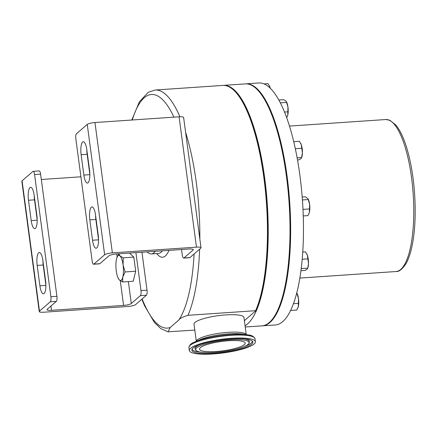 <?xml version="1.0" encoding="UTF-8"?>
<svg xmlns="http://www.w3.org/2000/svg" width="437" height="437" viewBox="0 0 437 437"><rect width="100%" height="100%" fill="white"/><g stroke="black" fill="none" stroke-linecap="round" stroke-linejoin="round"><path stroke-width="0.66" d="M240.23 346.82A23.014 4.741 -7.6 0 1 215.141 351.583A23.014 4.741 -7.6 0 1 199.545 349.168A23.014 4.741 -7.6 0 1 204.483 345.438A23.014 4.741 -7.6 0 1 229.572 340.669A23.014 4.741 -7.6 0 1 245.168 343.083A23.014 4.741 -7.6 0 1 240.23 346.82M147.127 251.865A41.99 12.312 -93.9 0 0 151.339 253.935A41.99 12.312 -93.9 0 0 155.233 251.313M194.798 330.077L168.054 331.809L170.217 327.499L178.662 320.19C179.749 318.497 182.863 316.869 187.997 315.301L255.612 310.696A121.273 35.555 -93.9 0 0 263.904 177.979A121.273 35.555 -93.9 0 0 234.074 90.514A121.273 35.555 -93.9 0 0 222.794 85.423L155.184 90.027L148.236 92.305L139.403 101.783L131.81 120.022M234.074 90.514L234.385 90.814A120.94 35.457 86.1 0 1 264.134 178.034A120.94 35.457 86.1 0 1 255.612 310.947L255.612 310.696M246.244 334.633L243.95 317.475A25.193 5.189 172.4 0 0 222.083 315.219A25.193 5.189 172.4 0 0 194.946 322.446A25.193 5.189 172.4 0 0 194.006 324.139L196.295 341.297M245.223 327.007L261.839 325.876A121.273 35.555 -93.9 0 0 269.29 322.511A121.273 35.555 -93.9 0 0 287.967 189.363A121.273 35.555 -93.9 0 0 245.354 83.888L223.564 85.373A121.273 35.555 -93.9 0 0 223.181 85.406M245.059 325.756A121.273 35.555 -93.9 0 0 247.5 323.992A121.273 35.555 -93.9 0 0 266.182 190.843A121.273 35.555 -93.9 0 0 223.564 85.373M248.238 347.125A33.327 6.866 172.4 0 0 255.388 341.718A33.327 6.866 172.4 0 0 232.806 338.222A33.327 6.866 172.4 0 0 196.475 345.126A33.327 6.866 172.4 0 0 189.325 350.534A33.327 6.866 172.4 0 0 211.907 354.03A33.327 6.866 172.4 0 0 248.238 347.125M198.447 345.203A30.787 6.342 172.4 0 0 191.887 349.622A30.787 6.342 172.4 0 0 211.421 353.495A30.787 6.342 172.4 0 0 246.266 347.049A30.787 6.342 172.4 0 0 252.673 341.51A30.787 6.342 172.4 0 0 230.703 338.904A30.787 6.342 172.4 0 0 198.447 345.203M243.272 346.934A26.93 5.55 172.4 0 0 249.008 343.072A26.93 5.55 172.4 0 0 231.921 339.68A26.93 5.55 172.4 0 0 201.441 345.317A26.93 5.55 172.4 0 0 195.836 350.163A26.93 5.55 172.4 0 0 215.053 352.441A26.93 5.55 172.4 0 0 243.272 346.934M262.479 325.833L275.299 324.959A121.273 35.555 -93.9 0 0 294.74 146.051A121.273 35.555 -93.9 0 0 258.813 82.97L245.993 83.844A121.273 35.555 86.1 0 1 281.92 146.925A121.273 35.555 86.1 0 1 262.479 325.833A121.273 35.555 86.1 0 1 262.162 325.849M284.509 112.047L287.874 111.817L287.764 115.106L286.683 117.717M280.336 102.837L286.617 102.411L287.961 107.065L287.874 111.817M278.828 100.007L283.711 99.68L285.88 100.996L286.617 102.411M287.453 116.1A8.396 2.464 -93.9 0 0 287.47 116.045A8.396 2.464 -93.9 0 0 287.764 115.106A8.396 2.464 86.1 0 0 287.961 107.065A8.396 2.464 -93.9 0 0 286.503 101.848A8.396 2.464 -93.9 0 0 286.426 101.706M245.676 83.871A121.273 35.555 86.1 0 1 245.993 83.844M255.612 310.947L244.376 320.671M201.009 247.784L183.616 117.449A6.298 1.3 -7.6 0 0 179.077 116.805L94.966 122.535A6.298 1.3 -7.6 0 0 87.253 124.419L76.442 133.777A4.201 1.229 -93.9 0 0 75.847 138.829L92.147 261.026A4.201 1.229 -93.9 0 0 93.573 264.227A4.201 1.229 -93.9 0 0 93.829 264.112L104.64 254.755A6.298 1.3 -7.6 0 1 112.358 252.87L196.47 247.14A6.298 1.3 -7.6 0 1 201.009 247.784A6.298 1.3 -7.6 0 1 200.774 248.211L189.958 257.562A4.201 1.229 86.1 0 1 189.702 257.677L183.677 258.092A4.201 1.229 -93.9 0 0 183.939 257.972L193.034 250.101A6.298 1.3 172.4 0 0 193.269 249.674A6.298 1.3 172.4 0 0 188.735 249.03L116.668 253.941A6.298 1.3 172.4 0 0 108.955 255.825L99.855 263.702A4.201 1.229 86.1 0 1 99.598 263.817L93.573 264.227M181.541 249.522L182.256 254.886A4.201 1.229 -93.9 0 0 183.677 258.092M95.523 214.944L98.238 235.308A10.499 3.075 86.1 0 1 96.107 248.243A10.499 3.075 86.1 0 1 92.551 240.235L89.831 219.866A10.499 3.075 86.1 0 1 91.961 206.93A10.499 3.075 86.1 0 1 95.523 214.944M86.826 149.776L89.541 170.14A10.499 3.075 86.1 0 1 87.411 183.076A10.499 3.075 86.1 0 1 83.855 175.062L81.135 154.698A10.499 3.075 86.1 0 1 83.265 141.763A10.499 3.075 86.1 0 1 86.826 149.776M95.55 215.157A10.499 3.075 -93.9 0 0 95.856 219.456L98.544 239.613M86.854 149.984A10.499 3.075 -93.9 0 0 87.16 154.288L89.847 174.445M118.842 253.793L116.996 257.415A12.597 3.693 86.1 0 1 119.973 255.874L118.869 253.75M123.223 257.846L119.973 255.874A12.597 3.693 -93.9 0 1 123.092 264.975L123.223 257.846L133.815 257.125L135.699 271.235L125.108 271.956L123.092 264.975A12.597 3.693 86.1 0 1 122.797 277.036L125.108 271.956M129.505 253.067L133.815 257.125M122.633 281.969L122.797 277.036A12.597 3.693 86.1 0 1 119.383 279.991L122.633 281.969L133.225 281.248L135.699 271.235M118.449 278.713L119.383 279.991A12.597 3.693 86.1 0 1 118.449 278.713A12.597 3.693 86.1 0 1 116.264 270.885A12.597 3.693 86.1 0 1 116.559 258.824A12.597 3.693 86.1 0 1 116.996 257.415M140.987 290.594L147.012 290.184A4.201 1.229 86.1 0 1 146.417 295.243L140.392 295.652A4.201 1.229 -93.9 0 0 140.987 290.594L135.923 252.63M50.883 296.734L56.908 296.324A4.201 1.229 86.1 0 1 56.313 301.383L50.288 301.792A4.201 1.229 -93.9 0 0 50.883 296.734L34.578 174.543A4.201 1.229 -93.9 0 0 33.152 171.337A4.201 1.229 -93.9 0 0 32.895 171.451L22.085 180.809A6.298 1.3 172.4 0 0 21.85 181.229L39.243 311.57A6.298 1.3 172.4 0 0 43.776 312.215L127.894 306.484A6.298 1.3 172.4 0 0 135.607 304.594L146.417 295.243M33.152 171.337L39.177 170.927A4.201 1.229 86.1 0 1 40.603 174.134L34.578 174.543M80.911 176.799L41.318 179.492M140.392 295.652L131.291 303.524A6.298 1.3 -7.6 0 1 123.578 305.414L51.511 310.319A6.298 1.3 -7.6 0 1 46.977 309.68A6.298 1.3 -7.6 0 1 47.212 309.254L56.313 301.383M50.288 301.792L39.477 311.144A6.298 1.3 172.4 0 0 39.243 311.57M31.207 220.619L28.487 200.255A10.499 3.075 86.1 0 1 30.617 187.32A10.499 3.075 86.1 0 1 34.179 195.334L36.894 215.698A10.499 3.075 86.1 0 1 34.763 228.633A10.499 3.075 86.1 0 1 31.207 220.619L37.205 220.21M39.904 285.787L37.183 265.423A10.499 3.075 86.1 0 1 39.314 252.488A10.499 3.075 86.1 0 1 42.875 260.501L45.59 280.865A10.499 3.075 86.1 0 1 43.46 293.801A10.499 3.075 86.1 0 1 39.904 285.787L45.896 285.383M56.908 296.324L40.603 174.134M34.206 195.541A10.499 3.075 -93.9 0 0 34.512 199.846L37.2 220.002M42.902 260.709A10.499 3.075 -93.9 0 0 43.208 265.013L45.896 285.17M147.012 290.184L141.949 252.22M302.748 252.056L305.485 251.87L307.402 255.323L308.489 263.473L307.763 268.11A8.396 2.464 -93.9 0 0 308.489 263.473A8.396 2.464 -93.9 0 0 307.402 255.323A8.396 2.464 -93.9 0 0 306.796 253.913A8.396 2.464 -93.9 0 0 306.736 253.81M301.202 268.602L307.659 268.16L307.058 269.247L305.031 270.432L300.935 270.716M302.191 259.267L307.888 258.879M264.035 83.893L268.012 83.625L269.929 87.078A8.396 2.464 -93.9 0 0 269.323 85.668A8.396 2.464 -93.9 0 0 269.263 85.565M270.235 88.198L269.929 87.078A8.396 2.464 86.1 0 1 270.274 88.236M302.196 197.027L305.348 196.814L308.014 198.753L309.593 204.199L309.396 212.24A8.396 2.464 -93.9 0 0 309.593 204.199A8.396 2.464 -93.9 0 0 308.14 198.982A8.396 2.464 -93.9 0 0 308.058 198.84M309.106 213.18L309.396 212.24A8.396 2.464 86.1 0 1 309.106 213.18A8.396 2.464 86.1 0 1 309.074 213.256M309.057 213.305L307.856 215.627L303.256 215.938M302.42 199.944L308.249 199.545M302.988 209.399L309.505 208.952M293.724 141.664L299.4 141.277L301.317 144.729L302.404 152.879A8.396 2.464 -93.9 0 0 301.317 144.729A8.396 2.464 -93.9 0 0 300.711 143.32A8.396 2.464 -93.9 0 0 300.651 143.216M297.133 157.872L301.574 157.566L302.404 152.879A8.396 2.464 86.1 0 1 301.677 157.522L300.978 158.658L298.946 159.844L297.504 159.942M295.319 148.727L301.803 148.285M290.605 310.461L296.761 310.041L298.296 306.659A8.396 2.464 -93.9 0 0 298.493 298.618L298.296 306.659A8.396 2.464 -93.9 0 1 298.007 307.599L297.963 307.719M293.44 303.71L298.405 303.371M296.466 294.008L297.155 293.964L298.493 298.618A8.396 2.464 -93.9 0 0 297.04 293.396A8.396 2.464 -93.9 0 0 296.958 293.26M296.75 292.921L297.155 293.964M151.339 253.935L158.434 253.455A41.99 12.312 -93.9 0 0 162.324 250.833M187.997 315.301A121.273 35.555 -93.9 0 0 199.616 249.21M199.835 239.006A121.273 35.555 -93.9 0 0 196.289 182.584A121.273 35.555 -93.9 0 0 185.605 132.345M178.662 320.19A117.078 34.326 -93.9 0 0 194.099 253.984M179.907 116.761A121.273 35.555 -93.9 0 0 155.184 90.027M173.931 117.154A117.078 34.326 -93.9 0 0 132.28 119.989M247.73 334.862A32.66 6.73 172.4 0 0 196.47 341.264A32.66 6.73 172.4 0 0 194.918 341.909L199.687 339.8A26.52 5.463 172.4 0 1 200.949 339.276A26.52 5.463 172.4 0 1 242.573 334.081L247.73 334.862C251.444 335.097 253.87 336.397 254.995 338.751A33.327 6.866 172.4 0 0 232.408 335.255A33.327 6.866 172.4 0 0 196.076 342.16A33.327 6.866 172.4 0 0 188.926 347.568L189.325 350.534M246.2 334.627A25.193 5.189 172.4 0 0 228.551 332.3A25.193 5.189 172.4 0 0 201.736 337.479A25.193 5.189 172.4 0 0 196.328 341.281M192.165 349.032A30.311 6.244 172.4 0 0 200.971 352.206M244.589 346.388A30.311 6.244 172.4 0 0 245.752 345.951A30.311 6.244 172.4 0 0 252.253 341.018M199.605 344.766A27.405 5.648 172.4 0 0 195.224 349.147L195.836 350.163M249.008 343.072L249.33 341.931A27.405 5.648 172.4 0 0 243.955 338.85M385.724 119.53L389.908 120.279L395.993 125.19C401.619 132.247 406.219 143.746 409.797 159.674C415.724 185.73 416.898 220.188 412.61 243.048C410.938 252.291 408.573 259.431 405.509 264.483C401.822 269.558 398.675 271.907 396.08 271.524A76.175 22.336 -93.9 0 0 408.289 159.15A76.175 22.336 -93.9 0 0 385.724 119.53L289.48 126.085M93.829 264.112L99.855 263.702M183.939 257.972L189.958 257.562M179.077 116.805L196.47 247.14M94.966 122.535L112.358 252.87M87.253 124.419L104.64 254.755M192.935 249.33L193.034 250.101M39.477 311.144L22.085 180.809M51.511 310.319L50.938 306.026M123.578 305.414L120.279 280.696M117.127 257.076L116.712 253.941M131.291 303.524L128.363 281.575M142.134 298.946A117.078 34.326 -93.9 0 0 170.217 327.499M156.763 253.569A46.022 13.492 -93.9 0 0 168.955 250.379M83.855 175.062L89.853 174.658M81.135 154.698L87.16 154.288M92.551 240.235L98.544 239.826M89.831 219.866L95.856 219.456M37.183 265.423L43.208 265.013M28.487 200.255L34.512 199.846M254.995 338.751L255.388 341.718M396.08 271.524L299.837 278.079M194.918 341.909C191.395 343.111 189.396 344.995 188.926 347.568M141.839 299.203L144.527 305.66L154.414 322.484L160.849 328.651L168.054 331.809"/></g></svg>

